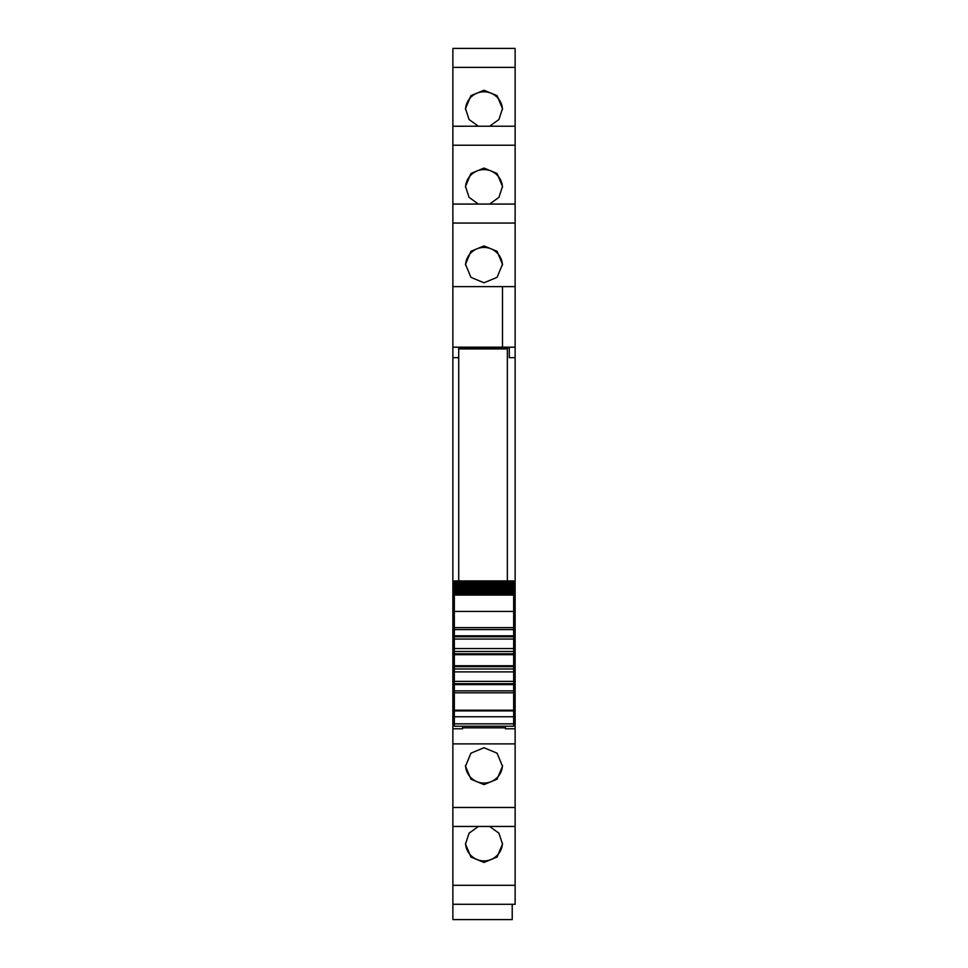 <?xml version="1.0" encoding="UTF-8"?>
<svg xmlns="http://www.w3.org/2000/svg" width="968" height="968" viewBox="0 0 968 968"><rect width="100%" height="100%" fill="white"/><g stroke="black" fill="none" stroke-linecap="round" stroke-linejoin="round"><path stroke-width="1.45" d="M458.711 357.664L452.867 357.664L452.867 347.234L458.711 347.234L458.711 348.904L507.353 348.904L507.353 580.933M452.867 223.051L452.867 286.637L502.489 286.637L502.489 347.173L452.867 347.173L452.867 286.637L515.133 286.637L515.133 126.227L452.867 126.239L452.867 223.051L515.133 223.051M452.867 204.066L515.133 204.066L452.867 204.054M452.867 67.385L452.867 126.227L515.133 126.227L515.133 48.4L452.867 48.412L452.867 67.385L515.133 67.385M452.867 48.412L515.133 48.4M515.133 904.281L515.133 885.309L452.867 885.309L452.867 904.281L515.133 904.293L452.867 904.281L452.867 919.6L512.217 919.6L512.217 904.293M452.867 885.309L452.867 826.454L515.133 826.454L515.133 885.309M452.867 357.664L452.867 826.454L515.133 826.454L515.133 728.795L505.405 728.795L505.405 726.218M452.867 347.234L502.489 347.161L502.489 286.637M458.711 347.935L509.289 347.935M515.133 347.234L509.289 347.234L509.289 357.664L515.133 357.664L515.133 347.161L502.489 347.161M452.867 610.602L454.331 610.602M452.867 620.875L454.331 620.875M452.867 722.394L454.331 722.394M452.867 723.362L454.331 723.362M452.867 728.795L462.595 728.795L462.595 726.218M462.595 728.795L462.595 727.827L505.405 727.827M484 747.744L470.932 753.177L465.511 766.22L470.932 779.228L484 784.612L497.068 779.228L502.489 766.22L497.068 753.177L484 747.744M489.651 826.466L498.931 833.182L502.489 844.048L497.068 857.055L484 862.44L470.932 857.055L465.511 844.048L469.069 833.182L478.349 826.466M515.133 306.263L515.133 308.526M478.349 126.227L469.069 119.512L465.511 108.646L470.932 95.638L484 90.254L497.068 95.638L502.489 108.646L498.931 119.512L489.651 126.227M489.651 204.054L498.931 197.339L502.489 186.473L497.068 173.466L484 168.081L470.932 173.466L465.511 186.473L469.069 197.339L478.349 204.054M484 282.777L497.068 277.356L502.489 264.3L497.068 251.293L484 245.908L470.932 251.293L465.511 264.3L470.932 277.356L484 282.777M515.133 347.161L515.133 286.637M513.669 610.602L515.133 610.602L515.133 620.875L513.669 620.875M515.133 728.795L515.133 723.362L513.669 723.362M502.465 765.434A18.489 18.428 0 0 1 484 783.076A18.489 18.428 0 0 1 465.535 765.434M502.465 843.261A18.489 18.428 0 0 1 484 860.903A18.489 18.428 0 0 1 465.535 843.261M465.535 109.432A18.489 18.428 180 0 1 484 91.791A18.489 18.428 180 0 1 502.465 109.432M465.535 187.26A18.489 18.428 180 0 1 484 169.618A18.489 18.428 180 0 1 502.465 187.26M465.535 265.087A18.489 18.428 180 0 1 484 247.445A18.489 18.428 180 0 1 502.465 265.087M513.669 722.394L515.133 722.394L515.133 620.875M515.133 723.362L515.133 722.394M515.133 620.911L513.669 620.911M515.133 610.602L515.133 357.664M454.331 710.887L513.669 710.887L513.669 710.21L454.331 710.21L454.331 726.169M513.669 710.887L513.669 726.169M513.669 710.21L513.669 668.973L454.331 668.973L454.331 690.862L513.669 690.862L454.331 690.862L454.331 692.81L513.669 692.81M454.331 710.21L454.331 692.81M454.331 681.375L513.669 681.375M454.331 682.597L454.331 684.618L513.669 684.618M454.331 671.889L513.669 671.889M454.331 668.973L513.669 668.973L513.669 629.575L454.331 629.575L454.331 668.973M454.331 651.464L513.669 651.464M454.331 648.548L513.669 648.548M454.331 634.923L454.331 636.75L513.669 636.75L513.669 635.819L454.331 635.819M454.331 639.061L513.669 639.061M513.669 629.575L454.331 629.575L454.331 611.437L513.669 611.437L513.669 629.575M454.331 611.437L454.331 595.078L513.669 595.078L513.669 611.437M513.669 595.078L454.331 595.078M454.331 594.17L513.669 593.941L454.331 594.17M513.669 593.323L513.669 593.941M454.331 593.323L454.331 593.941M454.331 593.106L513.669 592.743L454.331 593.106M513.669 592.029L513.669 592.743M454.331 592.029L454.331 592.743M454.331 591.847L513.669 591.351L454.331 591.847M513.669 590.528L513.669 591.351M454.331 590.528L454.331 591.351M454.331 590.383L454.331 589.754L513.669 589.754L513.669 590.383L454.331 590.383M513.669 588.834L513.669 589.754M454.331 588.834L454.331 589.754M454.331 588.726L454.331 587.975L513.669 587.975L513.669 588.726L454.331 588.726M513.669 586.947L513.669 587.975M454.331 586.947L454.331 587.975M454.331 586.862L454.331 586.003L513.669 586.003L513.669 586.862L454.331 586.862M454.331 586.003L454.331 584.817L513.669 584.817L513.669 586.003M454.331 584.817L454.331 583.849L513.669 583.849L513.669 584.817L454.331 584.817M454.331 583.849L454.331 582.591L513.669 582.591L513.669 583.849M513.669 581.962L513.669 582.591L454.331 582.591L454.331 581.054L513.669 581.054L513.669 581.962L454.331 581.962M454.331 581.054L513.669 581.054M458.711 348.904L458.711 580.933M452.867 719.805L454.331 719.805M452.867 743.884L515.133 743.884M452.867 807.481L515.133 807.481M452.867 145.224L515.133 145.224M513.669 719.805L515.133 719.805M452.867 620.911L454.331 620.911M452.867 631.705L454.331 631.705M513.669 631.705L515.133 631.705M452.867 626.538L454.331 626.538M513.669 626.538L515.133 626.538M452.867 624.796L454.331 624.796M513.669 624.796L515.133 624.796M454.331 723.846L513.669 723.846M454.331 716.768L513.669 716.768M513.669 683.686L454.331 683.686M454.331 666.662L513.669 666.662M513.669 665.742L454.331 665.742M454.331 654.695L513.669 654.695M513.669 653.775L454.331 653.775M454.331 627.627L513.669 627.627M454.331 580.933L513.669 580.933M454.331 726.218L513.669 726.218"/></g></svg>

